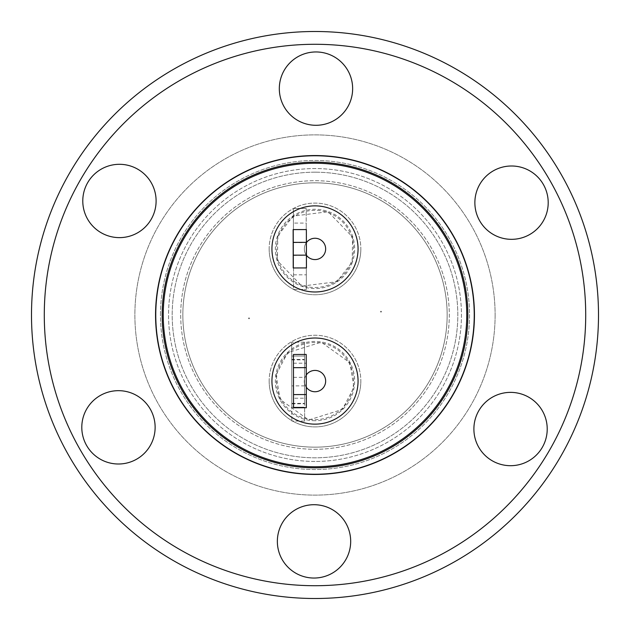 <?xml version="1.0" encoding="UTF-8"?>
<svg xmlns="http://www.w3.org/2000/svg" width="630" height="630" viewBox="0 0 630 630"><rect width="100%" height="100%" fill="white"/><g stroke="black" fill="none" stroke-linecap="round" stroke-linejoin="round"><path stroke-width="0.47" stroke-dasharray="3.15 2.36" d="M269.168 248.921A45.833 45.833 0 0 0 358.218 264.175A45.833 45.833 0 0 0 360.832 248.921A45.833 45.833 0 0 1 315 294.753A45.833 45.833 0 0 1 269.168 248.921A45.833 45.833 0 0 1 315 203.088A45.833 45.833 0 0 1 360.832 248.921A45.833 45.833 0 0 0 271.782 233.667A45.833 45.833 0 0 0 269.168 248.921M269.168 381.079A45.833 45.833 0 0 0 311.362 426.762A45.833 45.833 0 0 0 360.832 381.079A45.833 45.833 0 0 1 315 426.912A45.833 45.833 0 0 1 269.168 381.079A45.833 45.833 0 0 1 315 335.247A45.833 45.833 0 0 1 360.832 381.079A45.833 45.833 0 0 0 318.638 335.396A45.833 45.833 0 0 0 269.168 381.079M315 155.768A159.232 159.232 0 0 1 474.233 315A159.232 159.232 0 0 1 315 474.233A159.232 159.232 0 0 1 155.768 315A159.232 159.232 0 0 1 315 155.768M315 162.162A152.838 152.838 0 0 0 162.162 315A152.838 152.838 0 0 0 315 467.838A152.838 152.838 0 0 0 467.838 315A152.838 152.838 0 0 0 315 162.162M315 466.767A151.767 151.767 0 0 0 466.767 315A151.767 151.767 0 0 0 315 163.233A151.767 151.767 0 0 0 163.233 315A151.767 151.767 0 0 0 315 466.767M271.94 248.921A43.06 43.06 0 0 0 315 291.981A43.06 43.06 0 0 0 358.06 248.921A43.06 43.06 0 0 0 315 205.86A43.06 43.06 0 0 0 271.94 248.921A43.06 43.06 0 0 0 315 291.981A43.06 43.06 0 0 0 358.06 248.921A43.06 43.06 0 0 0 315 205.86A43.06 43.06 0 0 0 271.94 248.921A43.06 43.06 0 0 0 315 291.981A43.06 43.06 0 0 0 358.06 248.921A43.06 43.06 0 0 0 315 205.86A43.06 43.06 0 0 0 271.94 248.921M315 424.14A43.06 43.06 0 0 0 358.06 381.079A43.06 43.06 0 0 0 315 338.019A43.06 43.06 0 0 0 271.94 381.079A43.06 43.06 0 0 0 315 424.14A43.06 43.06 0 0 0 358.06 381.079A43.06 43.06 0 0 0 315 338.019A43.06 43.06 0 0 0 271.94 381.079A43.06 43.06 0 0 0 315 424.14A43.06 43.06 0 0 0 358.06 381.079A43.06 43.06 0 0 0 315 338.019A43.06 43.06 0 0 0 271.94 381.079A43.06 43.06 0 0 0 315 424.14M306.416 255.237A10.655 10.655 0 0 1 304.345 248.921A10.655 10.655 0 0 0 315 259.576A10.655 10.655 0 0 0 325.655 248.921A10.655 10.655 0 0 1 315 259.576A10.655 10.655 0 0 1 304.345 248.921A10.655 10.655 0 0 0 315 259.576A10.655 10.655 0 0 0 325.655 248.921A10.655 10.655 0 0 1 315 259.576A10.655 10.655 0 0 1 304.345 248.921A10.655 10.655 0 0 0 315 259.576A10.655 10.655 0 0 0 325.655 248.921A10.655 10.655 0 0 1 315 259.576A10.655 10.655 0 0 1 304.345 248.921A10.655 10.655 0 0 0 318.221 259.08A10.655 10.655 0 0 0 318.197 238.754A10.655 10.655 0 0 0 304.345 248.921A10.655 10.655 0 0 1 315 238.266A10.655 10.655 0 0 1 325.655 248.921A10.655 10.655 0 0 0 315 238.266A10.655 10.655 0 0 0 304.345 248.921A10.655 10.655 0 0 1 315 238.266A10.655 10.655 0 0 1 325.655 248.921A10.655 10.655 0 0 0 315 238.266A10.655 10.655 0 0 0 304.345 248.921A10.655 10.655 0 0 1 315 238.266A10.655 10.655 0 0 1 325.655 248.921A10.655 10.655 0 0 0 315 238.266A10.655 10.655 0 0 0 304.345 248.921A10.655 10.655 0 0 1 306.385 242.644L306.361 229.564L293.139 229.596L293.226 267.963L306.44 267.931L306.385 242.644M325.655 381.079A10.655 10.655 0 0 0 306.259 374.984L306.282 387.214A10.655 10.655 0 0 0 325.655 381.079A10.655 10.655 0 0 1 315 391.734A10.655 10.655 0 0 1 304.345 381.079A10.655 10.655 0 0 0 315 391.734A10.655 10.655 0 0 0 325.655 381.079A10.655 10.655 0 0 1 315 391.734A10.655 10.655 0 0 1 304.345 381.079A10.655 10.655 0 0 0 315 391.734A10.655 10.655 0 0 0 325.655 381.079A10.655 10.655 0 0 1 315 391.734A10.655 10.655 0 0 1 304.345 381.079A10.655 10.655 0 0 0 316.102 391.679A10.655 10.655 0 0 0 316.079 370.479A10.655 10.655 0 0 0 304.432 379.685A10.655 10.655 0 0 0 304.573 384.127A10.655 10.655 0 0 1 304.432 379.685A10.655 10.655 0 0 0 304.345 381.079A10.655 10.655 0 0 1 315 370.424A10.655 10.655 0 0 1 325.655 381.079A10.655 10.655 0 0 0 315 370.424A10.655 10.655 0 0 0 304.345 381.079A10.655 10.655 0 0 1 315 370.424A10.655 10.655 0 0 1 325.655 381.079A10.655 10.655 0 0 0 315 370.424A10.655 10.655 0 0 0 304.345 381.079A10.655 10.655 0 0 1 315 370.424A10.655 10.655 0 0 1 325.655 381.079A10.655 10.655 0 0 0 315 370.424A10.655 10.655 0 0 0 304.345 381.079A10.655 10.655 0 0 0 315 391.734A10.655 10.655 0 0 0 325.655 381.079A10.655 10.655 0 0 0 315 370.424A10.655 10.655 0 0 0 304.345 381.079A10.655 10.655 0 0 0 315 391.734A10.655 10.655 0 0 0 325.655 381.079M306.282 387.214L306.33 407.744L293.541 407.775L293.517 398.239L306.306 398.215L306.33 407.744L306.306 398.215M293.517 398.239L293.541 407.775L306.33 407.744L293.541 407.775L293.423 354.485L293.438 363.219L293.423 354.485L306.211 354.454L293.423 354.485L306.211 354.454L306.259 374.984M314.417 449.292A134.292 134.292 0 0 0 449.292 315.583A134.292 134.292 0 0 0 315.583 180.708A134.292 134.292 0 0 0 180.708 314.417A134.292 134.292 0 0 0 314.417 449.292A134.292 134.292 0 0 0 449.292 315.583A134.292 134.292 0 0 0 315.583 180.708A134.292 134.292 0 0 0 180.708 314.417A134.292 134.292 0 0 0 314.417 449.292M315.622 172.187A142.821 142.821 0 0 0 172.187 314.378A142.821 142.821 0 0 0 314.378 457.813A142.821 142.821 0 0 0 457.813 315.622A142.821 142.821 0 0 0 315.622 172.187A142.821 142.821 0 0 0 172.187 314.378A142.821 142.821 0 0 0 314.378 457.813A142.821 142.821 0 0 0 457.813 315.622A142.821 142.821 0 0 0 315.622 172.187M511.694 165.997A36.666 36.666 0 0 1 548.202 202.821A36.666 36.666 0 0 1 511.379 239.329A36.666 36.666 0 0 1 474.87 202.506A36.666 36.666 0 0 1 511.694 165.997M510.717 392.372A36.666 36.666 0 0 1 547.218 429.195A36.666 36.666 0 0 1 510.394 465.696A36.666 36.666 0 0 1 473.894 428.88A36.666 36.666 0 0 1 510.717 392.372M314.181 504.709A36.666 36.666 0 0 1 350.682 541.532A36.666 36.666 0 0 1 313.858 578.041A36.666 36.666 0 0 1 277.357 541.217A36.666 36.666 0 0 1 314.181 504.709M118.621 390.671A36.666 36.666 0 0 1 155.13 427.494A36.666 36.666 0 0 1 118.306 464.003A36.666 36.666 0 0 1 81.798 427.179A36.666 36.666 0 0 1 118.621 390.671M119.605 164.304A36.666 36.666 0 0 1 156.106 201.12A36.666 36.666 0 0 1 119.283 237.628A36.666 36.666 0 0 1 82.782 200.805A36.666 36.666 0 0 1 119.605 164.304M316.142 51.959A36.666 36.666 0 0 1 352.642 88.783A36.666 36.666 0 0 1 315.819 125.291A36.666 36.666 0 0 1 279.318 88.468A36.666 36.666 0 0 1 316.142 51.959M160.461 314.331A154.539 154.539 0 0 1 315.669 160.461A154.539 154.539 0 0 1 469.539 315.669A154.539 154.539 0 0 1 314.331 469.539A154.539 154.539 0 0 1 160.461 314.331A154.539 154.539 0 0 1 315.669 160.461A154.539 154.539 0 0 1 469.539 315.669A154.539 154.539 0 0 1 314.331 469.539A154.539 154.539 0 0 1 160.461 314.331M495.117 315.78A180.117 180.117 0 0 1 314.22 495.117A180.117 180.117 0 0 1 134.883 314.22A180.117 180.117 0 0 1 315.78 134.883A180.117 180.117 0 0 1 495.117 315.78A180.117 180.117 0 0 1 314.22 495.117A180.117 180.117 0 0 1 134.883 314.22A180.117 180.117 0 0 1 315.78 134.883A180.117 180.117 0 0 1 495.117 315.78M585.711 316.173A270.711 270.711 0 0 1 313.827 585.711A270.711 270.711 0 0 1 44.289 313.827A270.711 270.711 0 0 1 316.173 44.289A270.711 270.711 0 0 1 585.711 316.173M598.5 316.228A283.5 283.5 0 0 1 313.772 598.5A283.5 283.5 0 0 1 31.5 313.772A283.5 283.5 0 0 1 316.228 31.5A283.5 283.5 0 0 1 598.5 316.228M315.693 155.555A159.445 159.445 0 0 0 155.555 314.307A159.445 159.445 0 0 0 314.307 474.445A159.445 159.445 0 0 0 474.445 315.693A159.445 159.445 0 0 0 315.693 155.555M315 461.444A146.444 146.444 0 0 1 168.556 315A146.444 146.444 0 0 1 315 168.556A146.444 146.444 0 0 1 461.444 315A146.444 146.444 0 0 1 315 461.444A146.444 146.444 0 0 1 168.556 315A146.444 146.444 0 0 1 315 168.556A146.444 146.444 0 0 1 461.444 315A146.444 146.444 0 0 1 315 461.444M315 447.158A132.158 132.158 0 0 0 447.158 315A132.158 132.158 0 0 0 315 182.842A132.158 132.158 0 0 0 182.842 315A132.158 132.158 0 0 0 315 447.158A132.158 132.158 0 0 0 447.158 315A132.158 132.158 0 0 0 315 182.842A132.158 132.158 0 0 0 182.842 315A132.158 132.158 0 0 0 315 447.158A132.158 132.158 0 0 0 447.158 315A132.158 132.158 0 0 0 315 182.842A132.158 132.158 0 0 0 182.842 315A132.158 132.158 0 0 0 315 447.158A132.158 132.158 0 0 0 447.158 315A132.158 132.158 0 0 0 315 182.842A132.158 132.158 0 0 0 182.842 315A132.158 132.158 0 0 0 315 447.158M380.993 312.094A0.425 0.425 0 0 1 380.567 311.669A0.425 0.425 0 0 1 380.993 311.236A0.425 0.425 0 0 0 380.567 311.669A0.425 0.425 0 0 0 380.993 312.094A0.425 0.425 0 0 1 380.567 311.669A0.425 0.425 0 0 1 380.993 311.236A0.425 0.425 0 0 0 380.567 311.669A0.425 0.425 0 0 0 380.993 312.094A0.425 0.425 0 0 0 381.418 311.669A0.425 0.425 0 0 0 380.993 311.236A0.425 0.425 0 0 1 381.418 311.669A0.425 0.425 0 0 1 380.993 312.094A0.425 0.425 0 0 0 381.418 311.669A0.425 0.425 0 0 0 380.993 311.236A0.425 0.425 0 0 1 381.418 311.669A0.425 0.425 0 0 1 380.993 312.094M249.007 318.764A0.425 0.425 0 0 1 248.582 318.331A0.425 0.425 0 0 1 249.007 317.906A0.425 0.425 0 0 0 248.582 318.331A0.425 0.425 0 0 0 249.007 318.764A0.425 0.425 0 0 1 248.582 318.331A0.425 0.425 0 0 1 249.007 317.906A0.425 0.425 0 0 0 248.582 318.331A0.425 0.425 0 0 0 249.007 318.764A0.425 0.425 0 0 0 249.433 318.331A0.425 0.425 0 0 0 249.007 317.906A0.425 0.425 0 0 1 249.433 318.331A0.425 0.425 0 0 1 249.007 318.764A0.425 0.425 0 0 0 249.433 318.331A0.425 0.425 0 0 0 249.007 317.906A0.425 0.425 0 0 1 249.433 318.331A0.425 0.425 0 0 1 249.007 318.764M293.423 223.099L293.541 274.837L293.423 223.099L306.219 223.075L306.33 274.806L306.219 223.075M293.541 274.837L306.33 274.806M304.613 403.358L304.479 342.169L304.652 421.037L304.621 407.185L291.832 407.216L291.824 403.381L304.613 403.358L304.621 407.185L291.832 407.216L304.621 407.185L291.832 407.216L291.824 403.381M291.729 359.462L291.824 403.806L291.729 359.462L304.518 359.439L304.613 403.775L304.518 359.439M291.824 403.806L304.613 403.775M291.769 377.37L291.721 356.052L304.51 356.029L291.721 356.052L304.51 356.029L304.518 359.856L304.51 356.029L291.721 356.052L291.729 359.887L291.69 342.2L291.863 421.068L291.769 377.37L304.558 377.346M293.501 255.363L293.525 268.152L306.314 268.128L306.361 289.438L306.18 208.443L306.227 229.753L293.438 229.785L293.501 255.363L306.29 255.331L306.314 268.128L293.525 268.152L293.572 289.469L306.361 289.438L293.572 289.469L293.391 208.467L306.18 208.443L293.391 208.467L293.438 229.785L306.227 229.753L306.29 255.331M304.479 342.169L291.69 342.2L304.479 342.169M304.652 421.037L291.863 421.068L304.652 421.037M304.345 248.921A10.655 10.655 0 0 0 315 259.576A10.655 10.655 0 0 0 325.655 248.921A10.655 10.655 0 0 0 315 238.266A10.655 10.655 0 0 0 304.345 248.921A10.655 10.655 0 0 0 315 259.576A10.655 10.655 0 0 0 325.655 248.921A10.655 10.655 0 0 0 315 238.266A10.655 10.655 0 0 0 304.345 248.921M352.391 262.119A39.651 39.651 0 0 1 275.349 248.921A39.651 39.651 0 0 1 328.198 211.53A39.651 39.651 0 0 1 352.391 262.119M276.42 248.921A38.58 38.58 0 0 0 351.382 261.765A38.58 38.58 0 0 0 327.844 212.538A38.58 38.58 0 0 0 276.42 248.921M315 420.73A39.651 39.651 0 0 1 275.349 381.079A39.651 39.651 0 0 1 315 341.428A39.651 39.651 0 0 1 354.651 381.079A39.651 39.651 0 0 1 315 420.73M315 342.5A38.58 38.58 0 0 0 276.42 381.079A38.58 38.58 0 0 0 315 419.659A38.58 38.58 0 0 0 353.58 381.079A38.58 38.58 0 0 0 315 342.5M277.814 235.793L277.373 260.733L301.872 286.107L336.877 281.736L352.186 262.048L352.627 237.108L328.128 211.735L293.123 216.106L277.814 235.793M276.066 374.834L280.106 399.444L308.755 420.013L342.405 409.437L353.934 387.324L349.894 362.715L321.245 342.145L287.595 352.721L276.066 374.834M358.218 264.175A45.833 45.833 0 0 0 360.832 248.921M360.25 388.332A45.833 45.833 0 0 0 360.832 381.079M304.573 385.867L291.784 385.899M293.47 242.574L306.259 242.542M291.729 359.887L304.518 359.856M293.438 363.219L306.227 363.195"/><path stroke-width="0.94" d="M315 155.768A159.232 159.232 0 0 1 474.233 315A159.232 159.232 0 0 1 315 474.233A159.232 159.232 0 0 1 155.768 315A159.232 159.232 0 0 1 315 155.768M315 162.162A152.838 152.838 0 0 0 162.162 315A152.838 152.838 0 0 0 315 467.838A152.838 152.838 0 0 0 467.838 315A152.838 152.838 0 0 0 315 162.162M315 163.233A151.767 151.767 0 0 1 466.767 315A151.767 151.767 0 0 1 315 466.767A151.767 151.767 0 0 1 163.233 315A151.767 151.767 0 0 1 315 163.233M358.06 248.921A43.06 43.06 0 0 1 315 291.981A43.06 43.06 0 0 1 271.94 248.921A43.06 43.06 0 0 1 315 205.86A43.06 43.06 0 0 1 358.06 248.921M315 338.019A43.06 43.06 0 0 1 358.06 381.079A43.06 43.06 0 0 1 315 424.14A43.06 43.06 0 0 1 271.94 381.079A43.06 43.06 0 0 1 315 338.019M306.385 242.644A10.655 10.655 0 0 1 325.655 248.921A10.655 10.655 0 0 1 306.416 255.237M306.259 374.984A10.655 10.655 0 0 1 325.655 381.079A10.655 10.655 0 0 1 306.282 387.214M511.694 165.997A36.666 36.666 0 0 1 548.202 202.821A36.666 36.666 0 0 1 511.379 239.329A36.666 36.666 0 0 1 474.87 202.506A36.666 36.666 0 0 1 511.694 165.997M510.717 392.372A36.666 36.666 0 0 1 547.218 429.195A36.666 36.666 0 0 1 510.394 465.696A36.666 36.666 0 0 1 473.894 428.88A36.666 36.666 0 0 1 510.717 392.372M314.181 504.709A36.666 36.666 0 0 1 350.682 541.532A36.666 36.666 0 0 1 313.858 578.041A36.666 36.666 0 0 1 277.357 541.217A36.666 36.666 0 0 1 314.181 504.709M118.621 390.671A36.666 36.666 0 0 1 155.13 427.494A36.666 36.666 0 0 1 118.306 464.003A36.666 36.666 0 0 1 81.798 427.179A36.666 36.666 0 0 1 118.621 390.671M119.605 164.304A36.666 36.666 0 0 1 156.106 201.12A36.666 36.666 0 0 1 119.283 237.628A36.666 36.666 0 0 1 82.782 200.805A36.666 36.666 0 0 1 119.605 164.304M316.142 51.959A36.666 36.666 0 0 1 352.642 88.783A36.666 36.666 0 0 1 315.819 125.291A36.666 36.666 0 0 1 279.318 88.468A36.666 36.666 0 0 1 316.142 51.959M598.5 316.228A283.5 283.5 0 0 1 313.772 598.5A283.5 283.5 0 0 1 31.5 313.772A283.5 283.5 0 0 1 316.228 31.5A283.5 283.5 0 0 1 598.5 316.228M585.711 316.173A270.711 270.711 0 0 1 313.827 585.711A270.711 270.711 0 0 1 44.289 313.827A270.711 270.711 0 0 1 316.173 44.289A270.711 270.711 0 0 1 585.711 316.173M315.693 155.555A159.445 159.445 0 0 0 155.555 314.307A159.445 159.445 0 0 0 314.307 474.445A159.445 159.445 0 0 0 474.445 315.693A159.445 159.445 0 0 0 315.693 155.555M293.202 255.174L293.226 267.963L306.44 267.931L306.416 255.142L293.202 255.174L293.17 242.385L306.385 242.353L306.416 255.142M306.385 242.353L306.361 229.564L293.139 229.596L293.17 242.385M293.509 394.585L293.541 407.775L306.33 407.744L306.298 394.553L293.509 394.585L293.446 367.676L306.235 367.644L306.211 354.454L293.423 354.485L293.446 367.676M306.298 394.553L306.235 367.644"/></g></svg>

